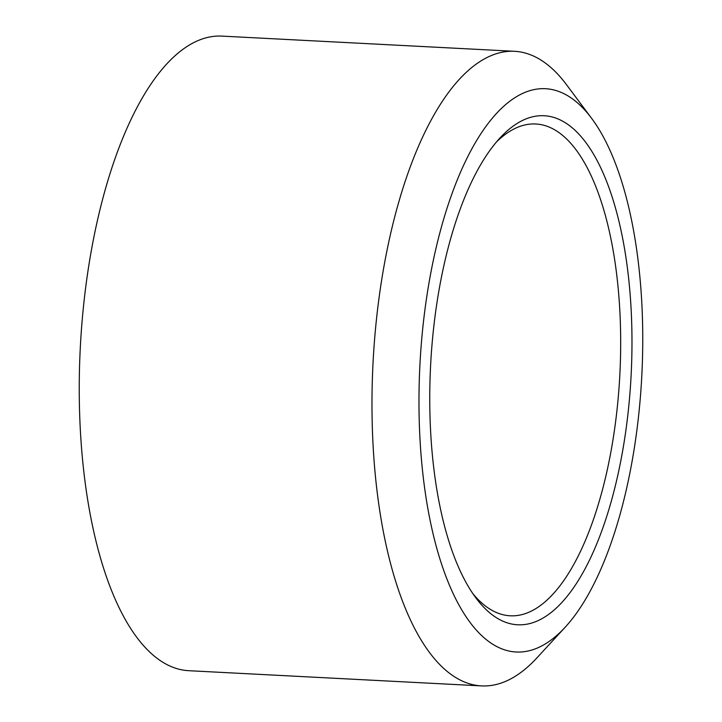 <?xml version="1.0" encoding="UTF-8"?>
<svg xmlns="http://www.w3.org/2000/svg" width="722" height="722" viewBox="0 0 722 722"><rect width="100%" height="100%" fill="white"/><g stroke="black" fill="none" stroke-linecap="round" stroke-linejoin="round"><path stroke-width="1.08" d="M419.04 411.098A281.977 111.08 93 0 0 565.209 627.192A281.977 111.08 93 0 0 642.688 329.503A281.977 111.08 93 0 0 591.616 118.345A281.977 111.08 93 0 0 475.672 142.117A281.977 111.08 93 0 0 419.04 411.098M591.616 118.345L566.508 84.7A317.725 125.168 93 0 0 514.524 51.298A317.725 125.168 93 0 0 372.047 414.572A317.725 125.168 93 0 0 481.583 685.9A317.725 125.168 93 0 0 536.744 658.058L565.209 627.192M472.946 593.773A246.229 97.001 93 0 0 510.21 615.794A246.229 97.001 93 0 0 526.374 613.249A246.229 97.001 93 0 0 620.622 334.268A246.229 97.001 93 0 0 535.742 123.994A246.229 97.001 93 0 0 519.578 126.53A246.229 97.001 93 0 0 496.402 142.035M631.921 333.429A254.83 100.385 93 0 0 499.832 138.146A254.83 100.385 93 0 0 429.807 407.172A254.83 100.385 93 0 0 475.96 597.996A254.83 100.385 93 0 0 580.741 576.517A254.83 100.385 93 0 0 631.921 333.429M514.524 51.298L221.78 36.1A317.725 125.168 93 0 0 79.312 399.374A317.725 125.168 93 0 0 188.839 670.702L481.583 685.9"/></g></svg>
